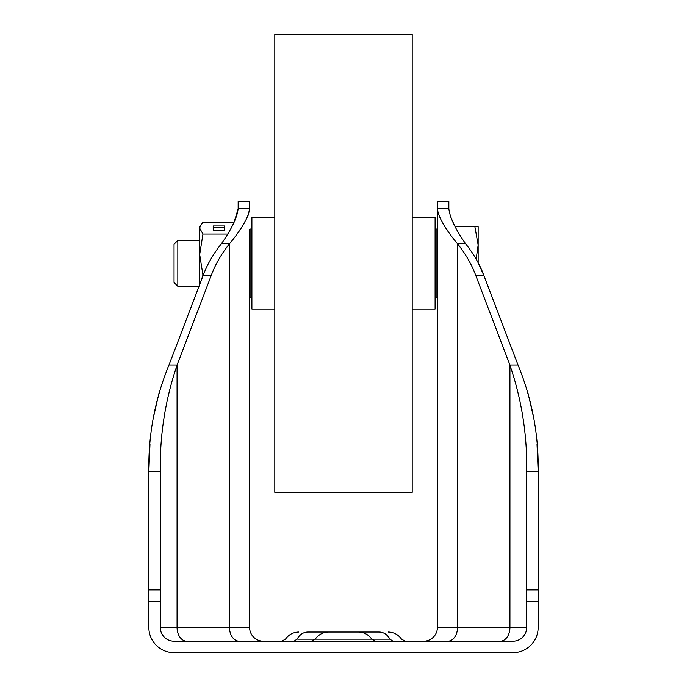 <?xml version="1.0" encoding="UTF-8"?>
<svg xmlns="http://www.w3.org/2000/svg" width="687" height="687" viewBox="0 0 687 687"><rect width="100%" height="100%" fill="white"/><g stroke="black" fill="none" stroke-linecap="round" stroke-linejoin="round"><path stroke-width="1.03" d="M370.405 632.04L328.566 632.04C322.959 632.212 318.51 634.582 315.247 639.168L371.504 639.168M249.613 240.45L249.613 627.463L160.303 627.463L160.303 589.884L148.847 589.884L148.847 627.463A25.187 25.187 0 0 0 174.043 652.65L186.632 652.65M186.787 641.203A13.74 9.712 -90 0 1 177.066 627.463L177.066 365.115C165.318 399.594 159.727 435.008 160.303 471.342L160.303 589.884M174.043 652.65L512.957 652.65A25.187 25.187 0 0 0 538.153 627.463L538.153 471.342C538.771 434.682 532.064 399.276 518.032 365.115L483.777 275.247L478.152 262.769L478.152 226.71L474.88 226.71L478.152 245.027L476.16 259.136M160.303 627.463A13.74 13.74 0 0 0 174.043 641.203L512.957 641.203A13.74 13.74 0 0 0 526.697 627.463L526.697 601.305L538.153 601.305M512.957 652.65L500.368 652.65M392.973 652.65C408.464 652.65 408.464 652.65 392.973 652.65M312.027 652.65L311.469 652.65M293.856 652.65L290.876 652.65M287.406 652.65L282.649 652.65M282.632 652.65L290.343 652.65M374.973 652.65L375.523 652.65M500.213 641.203A13.74 9.712 90 0 0 509.934 627.463L509.934 365.115C521.682 399.594 527.273 435.008 526.697 471.342L526.697 601.305M311.46 641.203L306.977 641.203M312.138 641.203L314.208 641.203L312.138 641.203M372.792 641.203L374.862 641.203M385.33 641.203L393.891 641.203M395.789 641.203L392.973 641.203L389.933 639.168C405.304 639.168 405.304 639.168 389.933 639.168L389.246 639.168M375.085 641.203L371.753 639.168L389.933 639.168C387.322 634.582 383.767 632.212 379.267 632.04L358.425 632.04C364.05 632.195 368.498 634.573 371.753 639.168L370.98 638.103L371.753 639.168L375.549 641.203M291.211 641.203L293.109 641.203M307.733 632.04L328.575 632.04L307.733 632.04C303.233 632.212 299.678 634.582 297.067 639.168C281.696 639.168 281.696 639.168 297.067 639.168L294.027 641.203L311.443 641.203L315.531 638.755M211.313 275.247L177.066 365.115L168.968 365.115L203.223 275.247C207.199 264.486 213.253 253.992 221.394 243.765L229.492 243.765C221.351 253.992 215.297 264.486 211.313 275.247L203.223 275.247M160.303 471.342L148.847 471.342C148.229 434.682 154.936 399.276 168.968 365.115M149.981 444.231L148.847 471.342L148.847 589.884M249.613 208.822L238.157 208.822L238.157 201.523L249.613 201.523L249.613 208.822C248.565 217.212 241.858 228.857 229.492 243.765L229.492 627.463A13.74 9.712 -90 0 0 239.205 641.203M200.552 225.207L199.685 228.153L199.685 226.71L202.957 222.27L234.069 222.27L238.157 208.822C237.109 217.581 231.519 229.226 221.394 243.765M263.353 641.203A13.74 13.74 0 0 1 249.613 627.463A13.74 13.74 0 0 0 263.353 641.203A13.74 13.74 0 0 1 249.613 627.463L249.613 286.247M248.067 215.452L249.604 209.02M159.47 391.092L153.459 417.249M447.795 641.203A13.74 9.712 90 0 0 457.508 627.463L457.508 243.765C465.649 253.992 471.703 264.486 475.687 275.247L509.934 365.115L518.032 365.115M526.697 471.342L538.153 471.342L537.019 444.231M423.647 641.203A13.74 13.74 0 0 0 437.387 627.463L437.387 297.239L436.932 297.703L436.932 229.003L437.387 229.458M527.53 391.092L533.541 417.249M450.268 215.864L454.013 224.477M526.697 627.463L437.387 627.463L437.387 208.822L448.843 208.822L448.843 201.523L437.387 201.523L437.387 208.822C438.452 217.247 445.159 228.891 457.508 243.765L465.606 243.765C455.507 229.269 449.916 217.624 448.843 208.822M465.606 243.765C473.747 253.992 479.801 264.486 483.777 275.247L475.687 275.247M328.575 632.04L358.425 632.04C364.041 632.212 368.49 634.582 371.753 639.168L375.557 641.203M359.739 632.04L358.425 632.04M274.8 347.339L274.8 492.347L412.2 492.347L412.2 34.35L274.8 34.35L274.8 347.339M249.613 239.291L249.613 238.844M249.613 296.629L249.613 229.458L250.068 229.003L250.068 297.703L249.613 296.629M177.83 240.45L177.83 286.247L174.043 282.46L174.043 244.246L177.83 240.45L199.685 240.45M177.83 286.247L199.024 286.247M455.172 226.71L474.88 226.71M200.673 281.928L202.957 275.109L199.685 254.568L202.957 234.035L199.685 228.153L199.685 284.512M202.957 234.035L227.646 234.035M213.202 230.385L224.649 230.385L224.649 225.929L213.202 225.929L213.202 230.385L213.202 227.242L224.649 227.242L224.649 230.385M274.8 217.547L251.897 217.547L251.897 309.15L274.8 309.15M412.2 217.547L435.103 217.547L435.103 309.15L412.2 309.15M160.303 601.305L148.847 601.305M526.697 589.884L538.153 589.884M321.387 633.74L320.64 634.144M316.02 638.103L315.247 639.168L311.443 641.203L315.247 639.168L297.754 639.168M313.607 641.203L316.424 641.203M369.838 641.203L373.17 641.203M298.811 632.04C293.177 632.195 288.738 634.573 285.474 639.168L281.67 641.203M388.189 632.04C393.823 632.195 398.262 634.573 401.526 639.168L405.33 641.203M287.501 652.65L291.03 652.65M404.351 652.65L401.526 652.65M399.499 652.65L396.124 652.65M436.932 229.003L435.103 229.003M251.897 229.003L250.068 229.003M436.932 297.703L435.103 297.703M251.897 297.703L250.068 297.703"/></g></svg>
